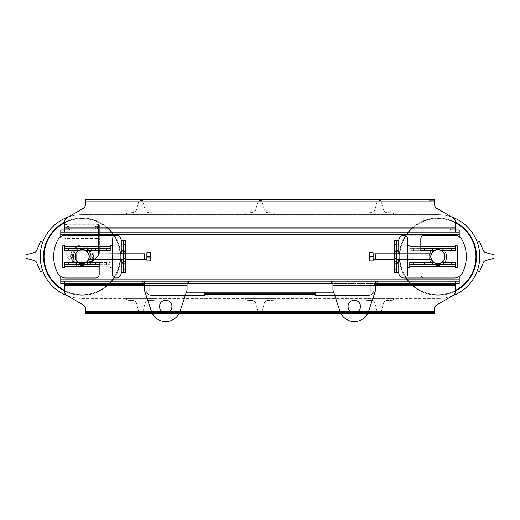 <?xml version="1.0" encoding="UTF-8"?>
<svg xmlns="http://www.w3.org/2000/svg" width="520" height="520" viewBox="0 0 520 520"><rect width="100%" height="100%" fill="white"/><g stroke="black" fill="none" stroke-linecap="round" stroke-linejoin="round"><path stroke-width="0.39" stroke-dasharray="2.6 1.95" d="M142.954 283.329L142.954 281.19L144.378 281.19L144.378 289.51A3.555 3.555 0 0 0 144.56 290.635A3.555 3.555 0 0 1 144.378 289.51L144.378 283.329L60.775 283.329L370.286 283.329L149.715 283.329L149.715 292.221L149.715 283.329L370.286 283.329L149.715 283.329L370.286 283.329L370.286 292.221L370.286 283.329L149.715 283.329L149.715 292.221L186.362 292.221M333.638 292.221L370.286 292.221L370.286 283.329L373.841 283.329L370.286 283.329L370.286 292.221L149.715 292.221L370.286 292.221L149.715 292.221L149.715 283.329L60.775 283.329L60.775 281.19L64.331 281.19L64.331 283.329L146.159 283.329L146.159 290.089A5.337 5.337 90 0 0 151.495 295.425L203.788 295.425A1.066 1.066 90 0 0 204.861 294.359A1.066 1.066 -90 0 1 203.788 295.425L151.495 295.425L203.788 295.425A1.066 1.066 90 0 0 204.861 294.359L204.861 292.221L315.139 292.221L204.861 292.221L315.139 292.221L204.861 292.221L204.861 293.286L315.139 293.286L309.803 293.286L309.803 292.221M334.698 295.425L368.505 295.425A5.337 5.337 -90 0 0 373.841 290.089L373.841 290.089A5.337 5.337 90 0 1 368.505 295.425L368.505 295.425A5.337 5.337 90 0 0 373.841 290.089A5.337 5.337 -90 0 1 368.505 295.425L316.212 295.425A1.066 1.066 90 0 1 315.139 294.359L315.139 294.359A1.066 1.066 90 0 0 316.212 295.425A1.066 1.066 -90 0 1 315.139 294.359L315.139 292.221L315.139 293.286L204.861 293.286L309.803 293.286M69.667 283.329L69.667 284.394L64.331 284.394L64.331 283.329L146.159 283.329L146.159 285.461L144.378 285.461L187.07 285.461L144.378 285.461L187.07 285.461L187.07 289.51A3.555 3.555 0 0 1 186.888 290.635L180.076 311.207L186.888 290.635A3.555 3.555 0 0 0 187.07 289.51A3.555 3.555 0 0 1 186.888 290.635L180.076 311.207A15.119 15.119 0 0 1 151.372 311.207L144.56 290.635A3.555 3.555 0 0 1 144.378 289.51L144.378 283.329L187.07 283.329L187.07 281.19L188.494 281.19L188.494 283.329L187.07 283.329L187.07 281.19L144.378 281.19L144.378 283.329L187.07 283.329L187.07 285.461L187.07 281.19M375.622 284.394L455.669 284.394L455.669 285.461L455.669 281.19L459.225 281.19L459.225 283.329L373.841 283.329L455.669 283.329L373.841 283.329L373.841 290.089L373.841 283.329L373.841 284.394L373.841 283.329L459.225 283.329L450.333 283.329L455.669 283.329L455.669 284.394L373.841 284.394L379.178 284.394L379.178 283.329L188.494 283.329M331.507 283.329L331.507 281.19L332.93 281.19L332.93 289.51A3.555 3.555 0 0 0 333.112 290.635L339.924 311.207L333.112 290.635A3.555 3.555 0 0 1 332.93 289.51A3.555 3.555 0 0 0 333.112 290.635L339.924 311.207A15.119 15.119 0 0 0 368.628 311.207A15.119 15.119 0 0 1 339.924 311.207A15.119 15.119 0 0 0 368.628 311.207L375.44 290.635A3.555 3.555 0 0 0 375.622 289.51A3.555 3.555 0 0 1 375.44 290.635A3.555 3.555 0 0 0 375.622 289.51L375.622 283.329L332.93 283.329L332.93 281.19L377.046 281.19L377.046 283.329M123.39 254.286L123.39 259.493L123.39 254.286M125.522 254.286L125.522 259.493L125.522 254.286M146.978 252.733L146.978 260.917L146.978 252.733L146.978 260.559L146.978 252.733L146.692 260.559L146.692 252.733L146.692 259.298L146.692 253.994L146.692 259.298L146.692 253.994L144.995 253.994L144.995 259.298L144.995 253.994L144.553 253.799L144.553 259.493L144.553 253.799L144.553 259.493L125.522 259.493L125.522 253.799L125.522 259.493M150.248 258.518L149.87 260.735L150.248 260.904L150.248 254.261L149.87 256.302L150.248 258.518M149.87 252.213L150.248 254.261L150.248 252.375L150.248 254.514L149.87 252.375L150.248 252.375L149.87 252.375L150.248 254.514L150.248 252.375M146.978 252.213L146.978 256.302L149.87 256.302M146.978 256.302L146.978 260.735L149.87 260.735M146.978 260.735L146.978 261.072M430.762 256.646L431.36 253.799C430.06 254.963 432.055 263.874 430.762 256.646L430.846 255.554M396.611 256.646L396.611 259.493L396.611 256.646M394.478 256.646L394.478 259.493L394.478 256.646M370.13 260.917L373.022 260.917L370.13 260.917L369.753 258.778L369.753 260.917L370.13 260.917L369.753 260.917L370.13 256.646L369.753 254.514L370.13 260.917L369.753 258.778L369.753 260.917L373.022 260.917L373.022 252.375L373.022 260.917L373.022 252.733L373.022 260.559L373.308 252.733L373.308 260.559L373.308 253.994L373.308 259.298L375.005 259.298L375.005 253.994L375.005 259.298L375.447 259.493L375.447 253.799L375.447 259.493L375.447 253.799L394.478 253.799M370.13 252.375L369.753 252.375L369.753 254.514L370.13 252.375L369.753 258.778L369.753 254.514L369.753 258.778L370.13 256.646L369.753 252.375L370.13 252.375L369.753 252.375L369.753 254.514L370.13 252.375L373.022 252.375L370.13 252.375L373.022 252.375L373.022 256.646L370.13 256.646M396.611 259.493L431.36 259.493L430.846 257.738M373.022 260.559L373.022 256.646M373.308 259.298L373.022 252.733M375.005 259.298L375.005 253.994L375.447 253.799M87.991 256.646L87.991 259.493L87.991 256.646M123.39 256.646L123.39 259.493L123.39 256.646M150.248 258.778L149.87 256.646L150.248 254.514L150.248 258.778L150.248 254.514L149.87 256.646L150.248 258.778L150.248 260.917L149.87 260.917L150.248 258.778L149.87 260.917L150.248 260.917L150.248 258.778M146.978 260.917L149.87 260.917L146.978 260.917M146.978 256.646L149.87 256.646L146.978 256.646M146.978 252.375L149.87 252.375L146.978 252.375M146.692 253.994L146.978 260.559M144.995 253.994L144.995 259.298L144.553 259.493M420.803 250.738L433.907 250.738A7.117 7.117 0 0 1 444.041 260.202A7.117 7.117 0 0 1 431.717 260.202A7.117 7.117 0 0 1 437.879 249.529A7.117 7.117 0 0 0 431.717 260.202A7.117 7.117 0 0 0 444.041 260.202A7.117 7.117 0 0 0 437.879 249.529A7.117 7.117 0 0 0 431.717 260.202A7.117 7.117 0 0 0 444.041 260.202A7.117 7.117 0 0 0 437.879 249.529L441.851 250.738A7.117 7.117 0 0 0 431.717 260.202A7.117 7.117 0 0 0 444.041 260.202A7.117 7.117 0 0 0 433.907 250.738L437.879 249.529A7.117 7.117 0 0 0 431.717 260.202A7.117 7.117 0 0 0 444.041 260.202A7.117 7.117 0 0 0 437.879 249.529A7.117 7.117 0 0 1 444.041 260.202A7.117 7.117 0 0 1 431.717 260.202A7.117 7.117 0 0 1 437.879 249.529A7.117 7.117 0 0 1 444.041 260.202A7.117 7.117 0 0 1 431.717 260.202A7.117 7.117 0 0 1 441.851 250.738L455.312 250.738L441.851 250.738L451.757 250.738L451.757 248.606L455.312 248.606L455.312 250.738L451.757 250.738M451.757 262.548L455.312 262.548L455.312 264.687L409.773 264.687L409.773 266.819L455.312 266.819L455.312 262.548L455.312 266.819L420.803 266.819L420.803 262.548L424.359 262.548L424.359 264.687L451.757 264.687L451.757 262.548L441.851 262.548L455.312 262.548L441.851 262.548A7.117 7.117 0 0 1 433.907 262.548A7.117 7.117 0 0 0 441.851 262.548L441.63 262.691M440.596 263.224L439.023 263.666M455.669 222.391A38.597 38.597 0 0 0 400.381 247.488A38.597 38.597 0 0 0 437.879 295.243A38.597 38.597 0 0 1 404.45 237.347A38.597 38.597 0 0 1 471.309 237.347A38.597 38.597 0 0 1 437.879 295.243A38.597 38.597 0 0 0 471.309 237.347A38.597 38.597 0 0 0 404.45 237.347A38.597 38.597 0 0 0 437.879 295.243A38.597 38.597 0 0 1 404.45 237.347A38.597 38.597 0 0 1 471.309 237.347A38.597 38.597 0 0 1 437.879 295.243A38.597 38.597 0 0 0 455.669 290.901A5.337 5.337 -90 0 1 452.998 295.542L436.988 304.785A5.337 5.337 90 0 0 434.324 309.406L434.324 312.5L85.677 312.5L434.324 312.5L434.324 313.567L85.677 313.567L434.324 313.567L85.677 313.567L85.677 312.5L91.013 312.5L85.677 312.5L85.677 309.406L85.677 311.435L434.324 311.435L434.324 313.567M437.879 249.711A6.936 6.936 0 0 0 431.873 260.117A6.936 6.936 0 0 0 443.885 260.117A6.936 6.936 0 0 0 437.879 249.711M437.879 247.93A8.716 8.716 0 0 0 430.332 261.001A8.716 8.716 0 0 0 445.425 261.001A8.716 8.716 0 0 0 437.879 247.93A8.716 8.716 0 0 1 445.425 261.001A8.716 8.716 0 0 1 430.332 261.001A8.716 8.716 0 0 1 437.879 247.93M437.879 247.754A8.892 8.892 0 0 1 445.582 261.092A8.892 8.892 0 0 1 430.176 261.092A8.892 8.892 0 0 1 437.879 247.754A8.892 8.892 0 0 0 430.176 261.092A8.892 8.892 0 0 0 445.582 261.092A8.892 8.892 0 0 0 437.879 247.754A8.892 8.892 0 0 0 430.176 261.092A8.892 8.892 0 0 0 445.582 261.092A8.892 8.892 0 0 0 437.879 247.754A8.892 8.892 0 0 1 445.582 261.092A8.892 8.892 0 0 1 430.176 261.092A8.892 8.892 0 0 1 437.879 247.754M455.669 290.303A38.064 38.064 0 0 1 437.879 294.71A38.064 38.064 0 0 0 470.847 237.614A38.064 38.064 0 0 0 404.911 237.614A38.064 38.064 0 0 0 437.879 294.71A38.064 38.064 0 0 1 400.933 247.481A38.064 38.064 0 0 1 455.669 222.989M424.359 264.687L420.803 264.687L420.803 262.548L433.907 262.548L409.773 262.548M424.359 262.548L433.907 262.548M455.312 246.474L455.312 250.738L455.312 246.474L420.803 246.474L420.803 248.606L455.312 248.606L455.312 246.474A1.066 1.066 0 0 1 456.378 245.401A1.066 1.066 0 0 1 457.444 246.474A1.066 1.066 0 0 0 456.378 245.401A1.066 1.066 0 0 0 455.312 246.474L409.773 246.474L455.312 246.474A1.066 1.066 0 0 1 456.378 245.401A1.066 1.066 0 0 1 457.444 246.474L457.444 266.819A1.066 1.066 0 0 1 456.378 267.885A1.066 1.066 0 0 1 455.312 266.819A1.066 1.066 0 0 0 456.378 267.885A1.066 1.066 0 0 0 457.444 266.819A1.066 1.066 0 0 1 456.378 267.885A1.066 1.066 0 0 1 455.312 266.819L455.312 264.687L451.757 264.687M413.335 250.738L433.907 250.738L409.773 250.738L409.773 246.474A1.066 1.066 0 0 0 408.707 245.401A1.066 1.066 0 0 0 407.641 246.474L407.641 274.437L407.641 246.474A1.066 1.066 0 0 1 408.707 245.401A1.066 1.066 0 0 1 409.773 246.474L409.773 248.606L413.335 248.606L413.335 250.738L409.773 250.738L409.773 248.606L455.312 248.606M455.312 264.687L420.803 264.687L420.803 274.437A3.555 3.555 0 0 0 424.359 277.992L454.363 277.992A8.892 8.892 0 0 0 459.225 276.543L459.225 236.75A8.892 8.892 0 0 1 462.228 240.045A35.575 35.575 0 0 1 462.228 273.247A8.892 8.892 0 0 1 454.363 277.992A8.892 8.892 0 0 0 462.228 273.247A35.575 35.575 0 0 0 462.228 240.045A8.892 8.892 0 0 0 454.363 235.3L404.079 235.3A5.337 5.337 0 0 0 398.743 240.636L394.478 240.636L394.478 251.55L395.675 249.919L398.743 252.2L398.743 261.092L395.675 263.367L394.478 261.742L394.478 272.656L394.478 240.636L396.611 240.636L396.611 244.192L394.478 244.192M394.478 253.442L394.478 261.567L394.478 251.726L394.478 253.442L396.611 253.442L396.611 251.726L396.611 254.865L396.611 253.442L394.478 253.442M420.803 246.474L420.803 238.856A3.555 3.555 0 0 1 424.359 235.3L454.363 235.3A8.892 8.892 0 0 1 459.225 236.75A8.892 8.892 0 0 0 454.363 235.3L404.079 235.3A5.337 5.337 0 0 0 398.743 240.636L398.743 252.2L397.209 249.919L396.611 251.55L394.478 251.726L394.478 240.636L398.743 240.636L396.611 240.636L396.611 251.55L396.611 240.636M396.611 261.742L394.478 261.742L396.611 261.742L397.209 263.367L398.743 261.092L398.743 272.656A5.337 5.337 0 0 0 404.079 277.992A3.555 3.555 0 0 0 407.641 274.437A3.555 3.555 0 0 1 404.079 277.992A5.337 5.337 0 0 1 398.743 272.656L396.611 272.656L396.611 261.742L396.611 272.656L394.478 272.656L394.478 261.742L395.675 263.367L396.812 263.166M396.611 258.427L396.611 254.865L396.611 259.851L396.611 258.427L394.478 258.427L396.611 258.427M396.611 261.567L396.611 259.851L396.611 261.567L394.478 261.567L396.611 261.567M394.478 269.1L396.611 269.1L396.611 272.656M396.611 269.1L396.611 244.192M396.611 251.55L394.478 251.55L395.675 249.919L396.812 250.127M451.757 248.606L413.335 248.606M455.312 266.819L420.803 266.819L420.803 274.437A3.555 3.555 0 0 0 424.359 277.992L404.079 277.992A5.337 5.337 0 0 1 398.743 272.656L394.478 272.656L398.743 272.656L398.743 252.2L398.743 272.656M95.641 250.738L64.688 250.738L64.688 248.606L99.197 248.606L99.197 250.738L95.641 250.738L95.641 248.606L99.197 248.606L99.197 238.856A3.555 3.555 0 0 0 95.641 235.3L65.637 235.3A8.892 8.892 0 0 0 57.772 240.045A35.575 35.575 0 0 0 57.772 273.247A35.575 35.575 0 0 1 57.772 240.045A35.575 35.575 0 0 0 57.772 273.247A8.892 8.892 0 0 0 65.637 277.992A8.892 8.892 0 0 1 57.772 273.247A8.892 8.892 0 0 0 65.637 277.992L115.921 277.992A5.337 5.337 0 0 0 121.258 272.656L121.258 240.636A5.337 5.337 0 0 0 115.921 235.3A3.555 3.555 0 0 0 112.359 238.856L112.359 266.819A1.066 1.066 0 0 1 111.293 267.885A1.066 1.066 0 0 1 110.227 266.819L64.688 266.819A1.066 1.066 0 0 1 63.622 267.885A1.066 1.066 0 0 1 62.556 266.819L62.556 246.474A1.066 1.066 0 0 1 63.622 245.401A1.066 1.066 0 0 1 64.688 246.474L99.197 246.474L99.197 238.856A3.555 3.555 0 0 0 95.641 235.3L65.637 235.3A8.892 8.892 0 0 0 60.775 236.75L60.775 279.058L459.225 279.058L459.225 276.543A8.892 8.892 0 0 0 462.228 273.247A35.575 35.575 0 0 0 462.228 240.045A8.892 8.892 0 0 0 459.225 236.75L459.225 281.19L60.775 281.19L459.225 281.19M459.225 279.058L60.775 279.058L459.225 279.058L459.225 283.329L459.225 234.234L60.775 234.234L60.775 279.058L60.775 236.75A8.892 8.892 0 0 0 57.772 240.045A8.892 8.892 0 0 1 65.637 235.3L115.921 235.3A3.555 3.555 0 0 0 112.359 238.856L112.359 266.819A1.066 1.066 0 0 1 111.293 267.885A1.066 1.066 0 0 1 110.227 266.819L110.227 262.548L110.227 264.687L106.665 264.687L106.665 262.548L110.227 262.548L64.688 262.548L106.665 262.548M85.82 262.516L78.098 262.516A7.117 7.117 0 0 1 76.252 260.669L76.252 252.623A7.117 7.117 0 0 1 78.098 250.776L86.145 250.776L78.098 250.776A7.117 7.117 0 0 0 76.252 252.623L76.252 260.669A7.117 7.117 0 0 0 78.098 262.516L86.145 262.516A7.117 7.117 0 0 0 87.991 260.669L87.991 252.623A7.117 7.117 0 0 0 86.145 250.776A7.117 7.117 0 0 1 87.991 252.623L87.991 260.669A7.117 7.117 0 0 1 86.145 262.516L85.82 262.516A6.936 6.936 0 0 0 87.991 260.344M125.522 259.851L125.522 251.726L125.522 261.567L125.522 259.851L123.39 259.851L123.39 261.567L123.39 258.427L123.39 259.851L125.522 259.851M125.522 244.192L123.39 244.192L123.39 240.636L123.39 251.726L122.791 249.919L121.258 252.2L121.258 261.092L122.791 263.367L123.39 261.742L125.522 261.742L124.326 263.367L121.258 261.092L121.258 252.2L124.326 249.919L125.522 251.55L125.522 240.636L125.522 272.656L125.522 261.742L125.522 272.656L123.39 272.656L123.39 269.1L125.522 269.1M123.39 251.55L125.522 251.726L123.39 251.55L123.39 240.636L125.522 240.636L125.522 251.55L124.326 249.919L123.188 250.127M123.39 254.865L123.39 258.427L123.39 253.442L123.39 254.865L125.522 254.865L123.39 254.865M123.39 251.726L123.39 253.442L123.39 251.726L125.522 251.726L123.39 251.726M123.39 244.192L123.39 269.1M123.39 261.742L123.39 272.656L123.39 261.567L125.522 261.742L124.326 263.367L123.188 263.166M121.258 240.636L125.522 240.636L121.258 240.636L121.258 252.2L121.258 240.636A5.337 5.337 0 0 0 115.921 235.3A5.337 5.337 0 0 1 121.258 240.636L123.39 240.636M110.227 248.606L64.688 248.606L64.688 246.474L99.197 246.474L99.197 250.738L64.688 250.738L64.688 246.474A1.066 1.066 0 0 0 63.622 245.401A1.066 1.066 0 0 0 62.556 246.474L62.556 266.819A1.066 1.066 0 0 0 63.622 267.885A1.066 1.066 0 0 0 64.688 266.819L99.197 266.819L99.197 274.437A3.555 3.555 0 0 1 95.641 277.992L115.921 277.992A5.337 5.337 0 0 0 121.258 272.656L123.39 272.656M68.243 262.548L68.243 264.687L64.688 264.687L64.688 262.548L64.688 266.819L110.227 266.819L110.227 264.687L64.688 264.687L64.688 266.819L64.688 264.687L99.197 264.687M68.243 264.687L106.665 264.687M95.641 248.606L68.243 248.606L68.243 250.738M64.688 248.606L68.243 248.606M84.136 263.471L82.121 263.764A7.117 7.117 0 0 1 78.15 262.548L64.688 262.548M99.197 266.819L99.197 262.548L86.093 262.548A7.117 7.117 0 0 1 75.959 253.091A7.117 7.117 0 0 1 88.283 253.091A7.117 7.117 0 0 1 82.121 263.764A7.117 7.117 0 0 1 75.959 253.091A7.117 7.117 0 0 1 88.283 253.091A7.117 7.117 0 0 1 82.121 263.764A7.117 7.117 0 0 0 88.283 253.091A7.117 7.117 0 0 0 75.959 253.091A7.117 7.117 0 0 0 82.121 263.764A7.117 7.117 0 0 0 88.283 253.091A7.117 7.117 0 0 0 75.959 253.091A7.117 7.117 0 0 0 82.121 263.764A7.117 7.117 0 0 1 75.959 253.091A7.117 7.117 0 0 1 88.283 253.091A7.117 7.117 0 0 1 82.121 263.764M60.775 276.543L60.775 236.75M86.093 250.738L110.227 250.738L110.227 246.474L64.688 246.474L64.688 250.738L78.15 250.738A7.117 7.117 0 0 1 86.093 250.738M112.359 253.799L112.359 259.493M121.258 253.799L121.258 259.493M121.258 272.656L121.258 261.092L121.258 272.656A5.337 5.337 0 0 1 115.921 277.992A3.555 3.555 0 0 1 112.359 274.437L112.359 246.474A1.066 1.066 0 0 0 111.293 245.401A1.066 1.066 0 0 0 110.227 246.474M80.106 263.471L78.266 262.626M78.266 250.666L81.094 249.607L84.136 249.821M64.688 246.474A1.066 1.066 0 0 0 63.622 245.401A1.066 1.066 0 0 0 62.556 246.474L62.556 266.819A1.066 1.066 0 0 0 63.622 267.885A1.066 1.066 0 0 0 64.688 266.819M398.743 240.636L398.743 252.2L398.743 240.636A5.337 5.337 0 0 1 404.079 235.3A3.555 3.555 0 0 1 407.641 238.856L407.641 266.819A1.066 1.066 0 0 0 408.707 267.885A1.066 1.066 0 0 0 409.773 266.819M459.225 236.75L459.225 276.543M407.641 259.493L407.641 253.799M398.743 259.493L398.743 253.799M144.378 284.394L64.331 284.394L64.331 290.921A5.337 5.337 90 0 0 67.002 295.542A5.337 5.337 -90 0 1 64.331 290.921A38.597 38.597 0 0 0 119.62 265.798A38.597 38.597 0 0 0 82.121 218.049A38.597 38.597 0 0 1 115.551 275.945A38.597 38.597 0 0 1 48.691 275.945A38.597 38.597 0 0 1 82.121 218.049A38.597 38.597 0 0 0 48.691 275.945A38.597 38.597 0 0 0 115.551 275.945A38.597 38.597 0 0 0 82.121 218.049A38.597 38.597 0 0 1 115.551 275.945A38.597 38.597 0 0 1 48.691 275.945A38.597 38.597 0 0 1 82.121 218.049A38.597 38.597 0 0 0 64.331 222.391M67.892 226.05A1.423 1.423 0 0 1 69.121 228.183A1.423 1.423 0 0 1 66.657 228.183A1.423 1.423 0 0 1 67.892 226.05A1.423 1.423 0 0 0 66.657 228.183A1.423 1.423 0 0 0 69.121 228.183A1.423 1.423 0 0 0 67.892 226.05M96.349 226.05A1.423 1.423 0 0 1 97.585 228.183A1.423 1.423 0 0 1 95.121 228.183A1.423 1.423 0 0 1 96.349 226.05A1.423 1.423 0 0 0 95.121 228.183A1.423 1.423 0 0 0 97.585 228.183A1.423 1.423 0 0 0 96.349 226.05M71.981 254.514A1.423 1.423 0 0 1 73.216 256.646A1.423 1.423 0 0 1 70.752 256.646A1.423 1.423 0 0 1 71.981 254.514A1.423 1.423 0 0 0 70.752 256.646A1.423 1.423 0 0 0 73.216 256.646A1.423 1.423 0 0 0 71.981 254.514M92.261 254.514A1.423 1.423 0 0 1 93.49 256.646A1.423 1.423 0 0 1 91.026 256.646A1.423 1.423 0 0 1 92.261 254.514A1.423 1.423 0 0 0 91.026 256.646A1.423 1.423 0 0 0 93.49 256.646A1.423 1.423 0 0 0 92.261 254.514M89.037 263.562L98.228 254.378L98.852 255.008L98.228 254.378A0.891 0.891 0 0 0 98.488 253.747L99.372 253.747L98.488 253.747L98.488 225.693L99.372 225.693L99.223 224.978L97.598 223.919A1.781 1.781 0 0 1 99.372 225.693L99.372 253.747A1.781 1.781 0 0 1 98.852 255.008L89.667 264.192L92.528 259.012A10.673 10.673 0 0 0 82.121 245.973A10.673 10.673 0 0 0 71.715 259.012A10.673 10.673 0 0 0 92.528 259.012L93.398 259.207A11.563 11.563 0 0 0 82.121 245.083A11.563 11.563 0 0 0 70.844 259.207L71.715 259.012L74.575 264.192L65.39 255.008L74.575 264.192L70.844 259.207L66.014 254.378A0.891 0.891 0 0 1 65.754 253.747L65.754 238.44L98.488 238.44L98.488 253.747A0.891 0.891 0 0 1 98.228 254.378L93.398 259.207L89.667 264.192A10.673 10.673 0 0 1 74.575 264.192L75.205 263.562A9.783 9.783 0 0 0 89.037 263.562L89.667 264.192L98.852 255.008A1.781 1.781 0 0 0 99.372 253.747L99.372 238.44A0.891 0.533 180 0 0 98.488 237.906L98.488 238.44L99.372 238.44L99.372 225.693A0.891 0.533 180 0 0 98.488 225.16L98.488 237.906L65.754 237.906A0.891 0.533 180 0 0 64.864 238.44L64.864 253.747A1.781 1.781 0 0 0 65.39 255.008A1.781 1.781 0 0 1 64.864 253.747L64.864 225.693L64.864 238.44L65.754 238.44L65.754 225.16A0.891 0.533 180 0 0 64.864 225.693A1.781 1.781 0 0 1 66.645 223.919L65.117 224.783L64.864 225.693L65.754 225.693L65.754 253.747L64.864 253.747L65.754 253.747A0.891 0.891 0 0 0 66.014 254.378L65.39 255.008L66.014 254.378L75.205 263.562M87.991 252.947A6.936 6.936 0 0 0 85.82 250.776M76.252 260.344A6.936 6.936 0 0 0 78.422 262.516M78.422 250.776A6.936 6.936 0 0 0 76.252 252.947M99.223 224.978L97.598 223.919L66.645 223.919L97.598 223.919L98.488 225.16M82.121 265.363A8.716 8.716 0 0 0 89.667 252.285A8.716 8.716 0 0 0 74.575 252.285A8.716 8.716 0 0 0 82.121 265.363A8.716 8.716 0 0 1 74.575 252.285A8.716 8.716 0 0 1 89.667 252.285A8.716 8.716 0 0 1 82.121 265.363M82.121 265.538A8.892 8.892 0 0 1 74.418 252.2A8.892 8.892 0 0 1 89.823 252.2A8.892 8.892 0 0 1 82.121 265.538A8.892 8.892 0 0 0 89.823 252.2A8.892 8.892 0 0 0 74.418 252.2A8.892 8.892 0 0 0 82.121 265.538A8.892 8.892 0 0 0 89.823 252.2A8.892 8.892 0 0 0 74.418 252.2A8.892 8.892 0 0 0 82.121 265.538A8.892 8.892 0 0 1 74.418 252.2A8.892 8.892 0 0 1 89.823 252.2A8.892 8.892 0 0 1 82.121 265.538M64.331 222.989A38.064 38.064 0 0 1 82.121 218.582A38.064 38.064 0 0 0 49.153 275.678A38.064 38.064 0 0 0 115.089 275.678A38.064 38.064 0 0 0 82.121 218.582A38.064 38.064 0 0 1 119.067 265.811A38.064 38.064 0 0 1 64.331 290.303M68.25 217.029A41.893 41.893 0 0 1 82.121 214.669L437.879 214.669A41.893 41.893 0 0 1 451.75 217.029L436.988 208.507A5.337 5.337 0 0 1 434.324 203.886L434.324 201.858L85.677 201.858L85.677 203.886A5.337 5.337 0 0 1 83.011 208.507L67.002 217.75A5.337 5.337 0 0 0 64.331 222.372A5.337 5.337 0 0 1 67.002 217.75A5.337 5.337 0 0 0 64.331 222.372L64.331 227.832L64.331 222.372L64.331 227.832L455.669 227.832L455.669 222.372A5.337 5.337 0 0 0 452.998 217.75A5.337 5.337 0 0 1 455.669 222.372L455.669 229.964L450.333 229.964L459.225 229.964L60.775 229.964L459.225 229.964L459.225 232.096L455.669 232.096L455.669 229.964L64.331 229.964L64.331 228.897L69.667 228.897L69.667 229.964L455.669 229.964L455.669 227.832L455.669 228.897L64.331 228.897L455.669 228.897L455.669 229.964L450.333 229.964L450.333 228.897L455.669 228.897M64.331 232.096L459.225 232.096L60.775 232.096L60.775 229.964L64.331 229.964L64.331 232.096L455.669 232.096M455.669 281.19L377.046 281.19M331.507 281.19L188.494 281.19M142.954 281.19L64.331 281.19M332.93 283.329L332.93 285.461L375.622 285.461L375.622 289.51L375.622 285.461L332.93 285.461L332.93 281.19M360.503 306.449A6.227 6.227 0 0 1 351.163 311.844A6.227 6.227 0 0 1 351.163 301.061A6.227 6.227 0 0 1 360.503 306.449A6.227 6.227 0 0 0 351.163 301.061A6.227 6.227 0 0 0 351.163 311.844A6.227 6.227 0 0 0 360.503 306.449M171.951 306.449A6.227 6.227 0 0 1 162.611 311.844A6.227 6.227 0 0 1 162.611 301.061A6.227 6.227 0 0 1 171.951 306.449A6.227 6.227 0 0 0 162.611 301.061A6.227 6.227 0 0 0 162.611 311.844A6.227 6.227 0 0 0 171.951 306.449M332.93 285.461L375.622 285.461L375.622 281.19M180.076 311.207A15.119 15.119 0 0 1 151.372 311.207L144.56 290.635L151.372 311.207A15.119 15.119 0 0 0 180.076 311.207M60.775 234.234L459.225 234.234L60.775 234.234L60.775 232.096M60.775 279.058L60.775 281.19M459.225 234.234L459.225 232.096M450.333 228.897L69.667 228.897M85.677 201.858L434.324 201.858L434.324 203.886L434.324 199.725L85.677 199.725L434.324 199.725L434.324 200.792L434.324 199.725L428.987 199.725L428.987 200.792L85.677 200.792L428.987 200.792L428.987 199.725L91.013 199.725L91.013 200.792L91.013 199.725L85.677 199.725L85.677 201.858L85.677 200.792L434.324 200.792L85.677 200.792L85.677 201.858L434.324 201.858L434.324 200.792L428.987 200.792M434.324 203.886A5.337 5.337 0 0 0 436.988 208.507L452.998 217.75A5.337 5.337 0 0 1 455.669 222.372L455.669 227.832L64.331 227.832L64.331 229.964L64.331 228.897M69.667 284.394L140.823 284.394L140.823 283.329M146.159 284.394L146.159 290.089A5.337 5.337 -90 0 0 151.495 295.425L151.495 295.425A5.337 5.337 -90 0 1 146.159 290.089L146.159 285.461L64.331 285.461L64.331 290.921L64.331 284.394L140.823 284.394M379.178 284.394L450.333 284.394L450.333 283.329M455.669 284.394L450.333 284.394M204.861 294.359L204.861 293.286L204.861 294.359L315.139 294.359L204.861 294.359L315.139 294.359L315.139 293.286M83.011 304.785A5.337 5.337 -90 0 1 85.677 309.406L85.677 309.406A5.337 5.337 90 0 0 83.011 304.785L67.002 295.542L83.011 304.785M91.013 312.5L428.987 312.5L91.013 312.5L91.013 313.567L91.013 312.5M185.302 295.425L151.495 295.425A5.337 5.337 90 0 1 146.159 290.089L146.159 285.461L64.331 285.461L64.331 283.329L146.159 283.329L64.331 283.329L64.331 284.394M452.575 295.783A41.893 41.893 0 0 1 437.879 298.447L82.121 298.447A41.893 41.893 0 0 1 67.425 295.783L67.002 295.542A5.337 5.337 -90 0 1 64.331 290.921M375.622 283.329L375.622 285.461L373.841 285.461L455.669 285.461L373.841 285.461L373.841 283.329L373.841 290.089L373.841 285.461L455.669 285.461L455.669 290.921A5.337 5.337 90 0 1 452.998 295.542L436.988 304.785L452.998 295.542A5.337 5.337 -90 0 0 455.669 290.921M434.324 309.406A5.337 5.337 -90 0 1 436.988 304.785A5.337 5.337 90 0 0 434.324 309.406L434.324 311.435L434.324 309.406M437.879 298.447A41.893 41.893 0 0 0 479.772 256.555A41.893 41.893 0 0 0 437.879 214.669L82.121 214.669A41.893 41.893 0 0 0 40.229 256.555A41.893 41.893 0 0 0 82.121 298.447L437.879 298.447M34.352 260.572L26 258.336L26 254.781L34.352 252.538A3.555 3.555 0 0 0 36.719 250.458L40.151 242.119A0.709 0.709 0 0 1 41.047 241.722L42.725 242.327A41.893 41.893 0 0 0 42.725 270.79L41.047 271.388A0.709 0.709 0 0 1 40.151 270.992L36.719 262.659A3.555 3.555 0 0 0 34.352 260.572M42.725 270.79A41.893 41.893 0 0 1 42.725 242.327M485.647 260.572L494 258.336L494 254.781L485.647 252.538A3.555 3.555 0 0 1 483.281 250.458L479.85 242.119A0.709 0.709 0 0 0 478.953 241.722L477.276 242.327A41.893 41.893 0 0 1 477.276 270.79L478.953 271.388A0.709 0.709 0 0 0 479.85 270.992L483.281 262.659A3.555 3.555 0 0 1 485.647 260.572M477.276 270.79A41.893 41.893 0 0 0 477.276 242.327M148.434 212.596A3.555 3.555 0 0 1 145.151 209.963L142.597 200.434L139.042 200.434L136.487 209.963A3.555 3.555 0 0 1 133.204 212.596L127.27 212.856A0.709 0.709 0 0 0 126.588 213.571L126.588 214.669L155.051 214.669L155.051 213.571A0.709 0.709 0 0 0 154.369 212.856L148.434 212.596A3.555 3.555 0 0 1 145.151 209.963L142.597 200.434L139.042 200.434L136.487 209.963A3.555 3.555 0 0 1 133.204 212.596L127.27 212.856A0.709 0.709 0 0 0 126.588 213.571L126.588 214.669L155.051 214.669L155.051 213.571A0.709 0.709 0 0 0 154.369 212.856L148.434 212.596M267.611 212.596A3.555 3.555 0 0 1 264.329 209.963L261.781 200.434L258.219 200.434L255.671 209.963A3.555 3.555 0 0 1 252.389 212.596L246.447 212.856A0.709 0.709 0 0 0 245.772 213.571L245.772 214.669L274.228 214.669L274.228 213.571A0.709 0.709 0 0 0 273.553 212.856L267.611 212.596A3.555 3.555 0 0 1 264.329 209.963L261.781 200.434L258.219 200.434L255.671 209.963A3.555 3.555 0 0 1 252.389 212.596L246.447 212.856A0.709 0.709 0 0 0 245.772 213.571L245.772 214.669L274.228 214.669L274.228 213.571A0.709 0.709 0 0 0 273.553 212.856L267.611 212.596M393.413 299.546A0.709 0.709 0 0 1 392.73 300.255L386.796 300.514A3.555 3.555 0 0 0 383.513 303.147L380.959 312.676L377.403 312.676L374.849 303.147A3.555 3.555 0 0 0 371.566 300.514L365.632 300.255A0.709 0.709 0 0 1 364.949 299.546L364.949 298.447L393.413 298.447L393.413 299.546L393.413 298.447L364.949 298.447L364.949 299.546A0.709 0.709 0 0 0 365.632 300.255L371.566 300.514A3.555 3.555 0 0 1 374.849 303.147L377.403 312.676L380.959 312.676L383.513 303.147A3.555 3.555 0 0 1 386.796 300.514L392.73 300.255A0.709 0.709 0 0 0 393.413 299.546M274.228 299.546A0.709 0.709 0 0 1 273.553 300.255L267.611 300.514A3.555 3.555 0 0 0 264.329 303.147L261.781 312.676L258.219 312.676L255.671 303.147A3.555 3.555 0 0 0 252.389 300.514L246.447 300.255A0.709 0.709 0 0 1 245.772 299.546L245.772 298.447L274.228 298.447L274.228 299.546L274.228 298.447L245.772 298.447L245.772 299.546A0.709 0.709 0 0 0 246.447 300.255L252.389 300.514A3.555 3.555 0 0 1 255.671 303.147L258.219 312.676L261.781 312.676L264.329 303.147A3.555 3.555 0 0 1 267.611 300.514L273.553 300.255A0.709 0.709 0 0 0 274.228 299.546M386.796 212.596A3.555 3.555 0 0 1 383.513 209.963L380.959 200.434L377.403 200.434L374.849 209.963A3.555 3.555 0 0 1 371.566 212.596L365.632 212.856A0.709 0.709 0 0 0 364.949 213.571L364.949 214.669L393.413 214.669L393.413 213.571A0.709 0.709 0 0 0 392.73 212.856L386.796 212.596A3.555 3.555 0 0 1 383.513 209.963L380.959 200.434L377.403 200.434L374.849 209.963A3.555 3.555 0 0 1 371.566 212.596L365.632 212.856A0.709 0.709 0 0 0 364.949 213.571L364.949 214.669L393.413 214.669L393.413 213.571A0.709 0.709 0 0 0 392.73 212.856L386.796 212.596M155.051 299.546A0.709 0.709 0 0 1 154.369 300.255L148.434 300.514A3.555 3.555 0 0 0 145.151 303.147L142.597 312.676L139.042 312.676L136.487 303.147A3.555 3.555 0 0 0 133.204 300.514L127.27 300.255A0.709 0.709 0 0 1 126.588 299.546L126.588 298.447L155.051 298.447L155.051 299.546L155.051 298.447L126.588 298.447L126.588 299.546A0.709 0.709 0 0 0 127.27 300.255L133.204 300.514A3.555 3.555 0 0 1 136.487 303.147L139.042 312.676L142.597 312.676L145.151 303.147A3.555 3.555 0 0 1 148.434 300.514L154.369 300.255A0.709 0.709 0 0 0 155.051 299.546M455.669 283.329L450.359 283.329M187.07 285.461L187.07 283.329M159.497 306.449A6.227 6.227 0 0 0 168.838 311.844A6.227 6.227 0 0 0 168.838 301.061A6.227 6.227 0 0 0 159.497 306.449M348.049 306.449A6.227 6.227 0 0 0 357.39 311.844A6.227 6.227 0 0 0 357.39 301.061A6.227 6.227 0 0 0 348.049 306.449M144.378 283.329L144.378 281.19M85.677 203.886A5.337 5.337 0 0 1 83.011 208.507M434.324 201.858L434.324 200.792M152.386 313.567L179.062 313.567M340.938 313.567L367.614 313.567M64.331 285.461L146.159 285.461L146.159 283.329M394.478 254.865L396.611 254.865L394.478 254.865M394.478 259.851L396.611 259.851L394.478 259.851M396.611 251.726L394.478 251.726L396.611 251.726M125.522 258.427L123.39 258.427L125.522 258.427M125.522 253.442L123.39 253.442L125.522 253.442M123.39 261.567L125.522 261.567L123.39 261.567M96.349 226.226A1.248 1.248 0 0 0 95.27 228.098A1.248 1.248 0 0 0 97.428 228.098A1.248 1.248 0 0 0 96.349 226.226M71.981 254.69A1.248 1.248 0 0 0 70.902 256.555A1.248 1.248 0 0 0 73.06 256.555A1.248 1.248 0 0 0 71.981 254.69M92.261 254.69A1.248 1.248 0 0 0 91.182 256.555A1.248 1.248 0 0 0 93.34 256.555A1.248 1.248 0 0 0 92.261 254.69M67.892 226.226A1.248 1.248 0 0 0 66.814 228.098A1.248 1.248 0 0 0 68.972 228.098A1.248 1.248 0 0 0 67.892 226.226M82.121 246.864A9.783 9.783 0 0 1 90.591 261.541A9.783 9.783 0 0 1 73.645 261.541A9.783 9.783 0 0 1 82.121 246.864M97.598 223.919L97.598 224.803L66.645 224.803L66.645 223.919L66.645 224.269L97.598 224.269M65.754 225.16L66.645 224.269M66.645 224.803A0.891 0.891 0 0 0 65.754 225.693M98.488 225.693A0.891 0.891 0 0 0 97.598 224.803M428.987 312.5L428.987 313.567L428.987 312.5M210.197 292.221L210.197 293.286M434.324 311.435L85.677 311.435L434.324 311.435M455.669 227.832L64.331 227.832M151.45 311.435L161.987 311.435M169.462 311.435L179.998 311.435M340.002 311.435L350.538 311.435M358.013 311.435L368.55 311.435M396.611 253.799L431.36 253.799M375.447 259.493L394.478 259.493M373.308 253.994L375.005 253.994M123.39 253.799L87.991 253.799M123.39 259.493L87.991 259.493M144.553 253.799L125.522 253.799M146.692 259.298L144.995 259.298M397.209 263.367L395.675 263.367L397.209 263.367M397.209 249.919L395.675 249.919L397.209 249.919M122.791 249.919L124.326 249.919L122.791 249.919M122.791 263.367L124.326 263.367L122.791 263.367M65.117 224.79L64.864 225.693"/><path stroke-width="0.78" d="M186.362 292.221L333.638 292.221M441.435 283.329L379.178 283.329L379.178 284.394L455.669 284.394L455.669 283.329L459.225 283.329L459.225 281.19L455.669 281.19L455.669 283.329L377.046 283.329L377.046 281.19L331.507 281.19L331.507 283.329L332.93 283.329M375.622 283.329L377.046 283.329M187.07 283.329L331.507 283.329M140.823 283.329L140.823 284.394L64.331 284.394L64.331 281.19L60.775 281.19L60.775 283.329L144.378 283.329M88.641 259.493C89.245 258.518 89.31 256.783 88.835 254.286C88.491 251.556 89.791 259.506 88.641 259.493L123.39 259.493M88.731 254.02L123.39 253.799M146.692 259.298L144.553 259.493L144.553 253.799L125.522 253.799M150.248 260.917L149.87 261.072L150.248 259.031L150.248 260.917L146.978 261.072L146.978 252.213L150.248 252.389L150.248 259.031L149.87 256.99L150.248 254.774L149.87 252.558L150.248 252.389L149.87 252.213M146.978 256.99L149.87 256.99M146.978 252.558L149.87 252.558M146.978 260.559L146.978 252.733M144.995 259.298L144.995 253.994L144.553 253.799M430.846 255.554L431.36 253.799C430.06 254.963 432.055 263.874 430.762 256.646L431.36 259.493L396.611 259.493M373.308 253.994L375.447 253.799L375.447 259.493L394.478 259.493M369.753 258.778L370.13 260.917L369.753 260.917L369.753 254.514L370.13 256.646L369.753 258.778M369.753 252.375L370.13 252.375L369.753 254.514L369.753 252.375M370.13 256.646L373.022 256.646L373.022 252.375L370.13 252.375M373.022 256.646L373.022 260.917L370.13 260.917M373.022 252.733L373.022 260.559M375.005 253.994L375.005 259.298L375.447 259.493M430.846 257.738L430.762 256.646M424.359 250.738L424.359 248.606L420.803 248.606L420.803 250.738L433.907 250.738L437.879 249.529L441.851 250.738L455.312 250.738L455.312 248.606L451.757 248.606L451.757 250.738M441.63 262.691L439.023 263.666L436.735 263.666L433.907 262.548L436.735 263.666L439.023 263.666M437.879 249.529A7.117 7.117 0 0 0 431.717 260.202A7.117 7.117 0 0 0 444.041 260.202A7.117 7.117 0 0 0 437.879 249.529M440.596 263.224L441.851 262.548L451.757 262.548L451.757 264.687L455.312 264.687L455.312 262.548L451.757 262.548M455.669 284.394L455.669 290.921A38.597 38.597 0 0 0 455.669 222.391M437.879 249.711A6.936 6.936 0 0 1 443.885 260.117A6.936 6.936 0 0 1 431.873 260.117A6.936 6.936 0 0 1 437.879 249.711M455.669 222.989A38.064 38.064 0 0 1 455.669 290.303M409.773 262.548L409.773 264.687L413.335 264.687L413.335 262.548L409.773 262.548L409.773 266.819A1.066 1.066 0 0 1 408.707 267.885A1.066 1.066 0 0 1 407.641 266.819L407.641 259.493M68.243 262.548L64.688 262.548L64.688 264.687L68.243 264.687L68.243 262.548L78.266 262.626M95.641 262.548L95.641 264.687L99.197 264.687L99.197 262.548L86.093 262.548L84.136 263.471M95.641 264.687L68.243 264.687M106.665 250.738L110.227 250.738L110.227 248.606L106.665 248.606L106.665 250.738L86.093 250.738L84.136 249.821M68.243 250.738L68.243 248.606L64.688 248.606L64.688 250.738L78.266 250.666M68.243 248.606L106.665 248.606M125.522 244.192L125.522 240.636L123.39 240.636L123.39 244.192L125.522 244.192L125.522 269.1L123.39 269.1L123.39 272.656L125.522 272.656L125.522 269.1M123.39 269.1L123.39 244.192M110.227 248.606L110.227 246.474A1.066 1.066 0 0 1 111.293 245.401A1.066 1.066 0 0 1 112.359 246.474L112.359 253.799M112.359 259.493L112.359 274.437A3.555 3.555 0 0 0 115.921 277.992A5.337 5.337 0 0 0 121.258 272.656L123.39 272.656M123.188 250.127L121.258 252.2L121.258 253.799M121.258 259.493L121.258 261.092L123.188 263.166M99.197 264.687L99.197 274.437A3.555 3.555 0 0 1 95.641 277.992L65.637 277.992A8.892 8.892 0 0 1 57.772 273.247A35.575 35.575 0 0 1 57.772 240.045A8.892 8.892 0 0 1 65.637 235.3L115.921 235.3A5.337 5.337 0 0 1 121.258 240.636L123.39 240.636M64.688 262.548L64.688 266.819A1.066 1.066 0 0 1 63.622 267.885A1.066 1.066 0 0 1 62.556 266.819L62.556 246.474A1.066 1.066 0 0 1 63.622 245.401A1.066 1.066 0 0 1 64.688 246.474L110.227 246.474M64.688 248.606L64.688 246.474M123.39 261.742L122.791 263.367L121.258 261.092L121.258 272.656M121.258 240.636L121.258 252.2L122.791 249.919L123.39 251.55M82.121 263.764A7.117 7.117 0 0 0 88.283 253.091A7.117 7.117 0 0 0 75.959 253.091A7.117 7.117 0 0 0 82.121 263.764L80.106 263.471M60.775 281.19L60.775 276.543M459.225 276.543L459.225 281.19M459.225 232.096L459.225 229.964L455.669 229.964L455.669 232.096L459.225 232.096L459.225 236.75M60.775 236.75L60.775 232.096L64.331 232.096L64.331 229.964L60.775 229.964L60.775 232.096M394.478 269.1L394.478 272.656L396.611 272.656L396.611 269.1L394.478 269.1L394.478 244.192L396.611 244.192L396.611 240.636L394.478 240.636L394.478 244.192M396.611 244.192L396.611 269.1M407.641 253.799L407.641 238.856A3.555 3.555 0 0 0 404.079 235.3A5.337 5.337 0 0 0 398.743 240.636L396.611 240.636M396.812 263.166L398.743 261.092L398.743 259.493M398.743 253.799L398.743 252.2L396.812 250.127M420.803 250.738L420.803 238.856A3.555 3.555 0 0 1 424.359 235.3L454.363 235.3A8.892 8.892 0 0 1 462.228 240.045A35.575 35.575 0 0 1 462.228 273.247A8.892 8.892 0 0 1 454.363 277.992L404.079 277.992A5.337 5.337 0 0 1 398.743 272.656L396.611 272.656M455.312 248.606L455.312 246.474A1.066 1.066 0 0 1 456.378 245.401A1.066 1.066 0 0 1 457.444 246.474L457.444 266.819A1.066 1.066 0 0 1 456.378 267.885A1.066 1.066 0 0 1 455.312 266.819L409.773 266.819M455.312 264.687L455.312 266.819M451.757 264.687L413.335 264.687M424.359 248.606L451.757 248.606M396.611 251.55L397.209 249.919L398.743 252.2L398.743 240.636M398.743 272.656L398.743 261.092L397.209 263.367L396.611 261.742M433.907 262.548L413.335 262.548M64.331 222.391A38.597 38.597 0 0 0 64.331 290.901L64.331 284.394M82.121 263.582A6.936 6.936 0 0 1 76.115 253.175A6.936 6.936 0 0 1 88.127 253.175A6.936 6.936 0 0 1 82.121 263.582M64.331 290.303A38.064 38.064 0 0 1 64.331 222.989M64.331 228.897L64.331 229.964L69.667 229.964L69.667 228.897L64.331 228.897L64.331 222.372A5.337 5.337 0 0 1 67.002 217.75L83.011 208.507A5.337 5.337 0 0 0 85.677 203.886L85.677 199.725L434.324 199.725L434.324 203.886A5.337 5.337 0 0 0 436.988 208.507L451.75 217.029A41.893 41.893 0 0 1 452.575 295.783M428.987 200.792L434.324 200.792M334.698 295.425L316.212 295.425A1.066 1.066 -90 0 1 315.139 294.359L315.139 292.221L315.139 293.286L210.197 293.286L210.197 292.221M64.331 290.921A5.337 5.337 90 0 0 67.002 295.542L83.011 304.785A5.337 5.337 -90 0 1 85.677 309.406L85.677 311.435L85.677 309.406A5.337 5.337 90 0 0 83.011 304.785L67.425 295.783A41.893 41.893 0 0 1 68.25 217.029M151.45 311.435L85.677 311.435L85.677 313.567L85.677 311.435L85.677 313.567L152.386 313.567M42.725 270.79L41.047 271.388A0.709 0.709 0 0 1 40.151 270.992L36.719 262.659A3.555 3.555 0 0 0 34.352 260.572L26 258.336L26 254.781L34.352 252.538A3.555 3.555 0 0 0 36.719 250.458L40.151 242.119A0.709 0.709 0 0 1 41.047 241.722L42.725 242.327M477.276 270.79L478.953 271.388A0.709 0.709 0 0 0 479.85 270.992L483.281 262.659A3.555 3.555 0 0 1 485.647 260.572L494 258.336L494 254.781L485.647 252.538A3.555 3.555 0 0 1 483.281 250.458L479.85 242.119A0.709 0.709 0 0 0 478.953 241.722L477.276 242.327M455.669 232.096L64.331 232.096M434.324 203.886A5.337 5.337 0 0 0 436.988 208.507L452.998 217.75A5.337 5.337 0 0 1 455.669 222.372L455.669 229.964L450.333 229.964L450.333 228.897L69.667 228.897M64.331 281.19L142.954 281.19L142.954 283.329M188.494 283.329L188.494 281.19L142.954 281.19M188.494 281.19L331.507 281.19M377.046 281.19L455.669 281.19M187.07 281.19L187.07 289.51A3.555 3.555 0 0 1 186.888 290.635L180.076 311.207A15.119 15.119 0 0 1 151.372 311.207L144.56 290.635A3.555 3.555 0 0 1 144.378 289.51L144.378 281.19M375.622 281.19L375.622 289.51A3.555 3.555 0 0 1 375.44 290.635L368.628 311.207A15.119 15.119 0 0 1 339.924 311.207L333.112 290.635A3.555 3.555 0 0 1 332.93 289.51L332.93 281.19M348.049 306.449A6.227 6.227 0 0 1 357.39 301.061A6.227 6.227 0 0 1 357.39 311.844A6.227 6.227 0 0 1 348.049 306.449M159.497 306.449A6.227 6.227 0 0 1 168.838 301.061A6.227 6.227 0 0 1 168.838 311.844A6.227 6.227 0 0 1 159.497 306.449M455.669 228.897L450.333 228.897M83.011 208.507A5.337 5.337 0 0 0 85.677 203.886M185.302 295.425L203.788 295.425A1.066 1.066 -90 0 0 204.861 294.359L204.861 293.286L210.197 293.286M375.622 284.394L379.178 284.394M140.823 284.394L144.378 284.394M204.861 293.286L204.861 292.221L204.861 293.286M455.669 290.921A5.337 5.337 90 0 1 452.998 295.542L436.988 304.785A5.337 5.337 -90 0 0 434.324 309.406L434.324 313.567L434.324 312.5L434.324 313.567L367.614 313.567M368.55 311.435L434.324 311.435L434.324 313.567M179.062 313.567L340.938 313.567M332.93 285.461L455.669 285.461L455.669 283.329M204.861 294.359L315.139 294.359L315.139 292.221M99.197 266.819L64.688 266.819M60.775 279.058L459.225 279.058M459.225 234.234L60.775 234.234M420.803 246.474L455.312 246.474M85.677 312.5L85.677 313.567M187.07 285.461L64.331 285.461M64.331 227.832L455.669 227.832M434.324 201.858L85.677 201.858M450.333 283.329L450.333 284.394M309.803 292.221L309.803 293.286M69.667 284.394L69.667 283.329M161.987 311.435L169.462 311.435M179.998 311.435L340.002 311.435M350.538 311.435L358.013 311.435M144.553 259.493L125.522 259.493M146.692 253.994L144.995 253.994M396.611 253.799L431.36 253.799M375.447 253.799L394.478 253.799M373.308 259.298L375.005 259.298"/></g></svg>
